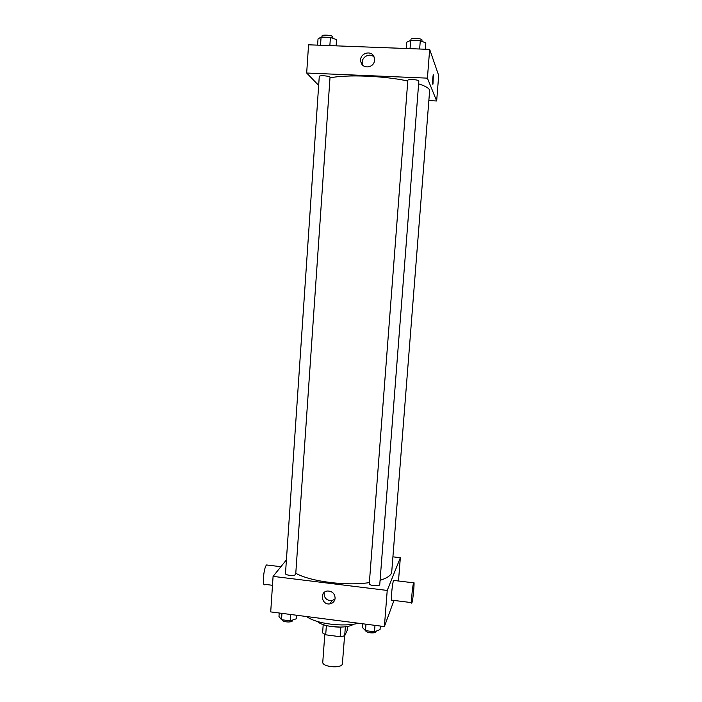 <?xml version="1.0" encoding="UTF-8"?>
<svg xmlns="http://www.w3.org/2000/svg" width="702" height="702" viewBox="0 0 702 702"><rect width="100%" height="100%" fill="white"/><g stroke="black" fill="none" stroke-linecap="round" stroke-linejoin="round"><path stroke-width="1.05" d="M324.789 634.389L322.78 662.144C321.876 666.839 340.891 668.795 342.365 664.145L344.577 635.845M340.856 627.123L340.154 636.714L325.702 634.81L322.604 632.914L323.201 624.613M347.429 626.43L347.113 630.633L344.682 635.81L340.154 636.714M345.358 626.763L344.682 635.81M340.83 627.123L329.764 626.316M326.369 625.579L325.702 634.81M353.624 624.166C347.227 629.15 323.148 627.386 317.541 621.516M358.476 623.227C343.26 627.307 315.672 623.692 306.677 616.549M393.98 600.438L384.389 626.57L270.709 611.907L273.087 576.377L286.407 559.906M393.164 556.87L400.342 557.721L398.49 581.002M380.08 580.326C386.548 578.308 390.409 575.816 391.655 572.858L429.677 90.11C428.782 88.04 425.096 85.951 418.629 83.836M295.893 573.332C310.609 581.581 346.376 586.179 369.366 582.607M400.342 557.721L387.223 590.443L273.087 576.377M295.709 574.42L330.037 77.132C329.168 75.825 319.059 75.175 319.27 76.448L285.486 573.516C285.073 575.386 294.673 576.237 295.709 574.42M379.756 584.529C379.852 586.688 368.857 585.749 369.287 583.634L407.827 80.335C407.66 78.905 419.234 79.668 418.84 81.055L379.756 584.529M387.223 590.443L384.389 626.57M335.117 598.271C334.714 601.289 333.029 603.141 330.072 603.834C321.639 605.58 319.033 591.479 327.702 591.005C332.344 591.224 334.819 593.646 335.117 598.271M411.556 602.623L391.962 600.184C390.452 604.124 392.102 583.81 393.568 580.501L394.103 580.466M413.583 582.932L413.61 582.836C414.891 578.878 413.145 599.596 411.942 602.676C410.679 606.66 412.372 586.284 413.583 582.932M267.734 565.11L266.576 564.97C263.513 567.672 261.96 588.074 265.093 584.371L272.49 585.293M335.003 599.096L331.844 600.666C326.439 600.587 323.868 597.867 324.148 592.514M330.089 77.861C346.384 74.333 384.292 75.807 407.774 81.011M429.106 100.623L436.662 100.974L427.413 78.141L306.677 73.026L318.664 85.39M306.677 73.026L308.555 44.805L429.668 49.394L438.689 75.491L436.662 100.974M429.668 49.394L427.413 78.141M374.508 60.188C374.28 68.041 362.346 69.489 360.898 61.873C358.432 53.027 372.762 49.026 374.368 58.134L374.508 60.188M433.336 74.763L432.985 84.1C432.344 85.898 432.713 76.106 433.336 74.763L432.862 84.258M362.794 65.216L362.451 64.163C360.512 57.52 369.726 52.018 374.113 57.231M425.333 49.228L425.824 42.919L420.287 40.698L410.67 40.347L406.756 42.217L406.282 48.508M420.287 40.698L419.638 49.008M410.67 40.347L410.038 48.649M410.889 40.356L410.968 39.365C410.793 37.724 421.691 38.277 422.007 39.926L421.928 41.357M336.126 45.849L336.556 39.628L330.423 37.417L321.077 37.074L318.024 38.943L317.602 45.147M330.423 37.417L329.852 45.612M321.077 37.074L320.524 45.261M321.946 37.101L322.025 36.013C321.823 34.477 331.976 35.109 332.827 36.679L332.827 38.277M380.317 626.044L380.045 629.597L374.491 631.8L365.488 630.624L362.179 627.29L362.451 623.745M374.982 625.359L374.491 631.8M365.979 624.192L365.488 630.624M365.707 630.65C365.672 632.906 375.509 633.845 376.061 631.633L376.132 631.142M296.613 615.25L296.367 618.76L290.286 620.849L281.52 619.708L278.975 616.514L279.212 613.004M290.725 614.487L290.286 620.849M281.95 613.364L281.52 619.708M282.336 619.822L282.336 619.857C281.906 621.998 291.462 622.867 292.515 620.779L292.664 620.033M393.611 580.405L413.61 582.836M280.905 566.707L266.576 564.97M331.844 600.666L330.072 603.834M362.451 64.163L360.898 61.873"/></g></svg>
